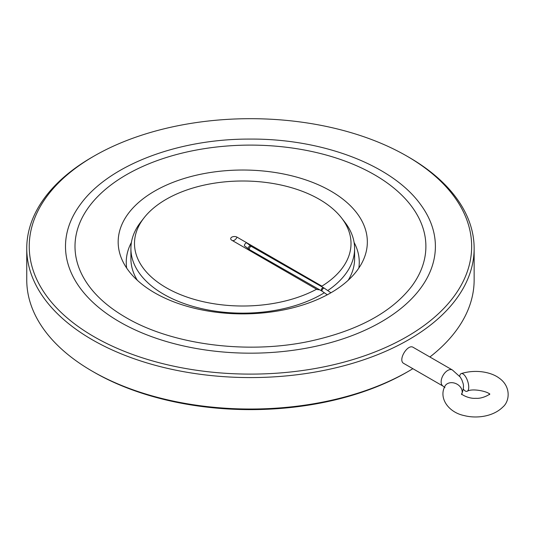<?xml version="1.0" encoding="UTF-8"?>
<svg xmlns="http://www.w3.org/2000/svg" width="535" height="535" viewBox="0 0 535 535"><rect width="100%" height="100%" fill="white"/><g stroke="black" fill="none" stroke-linecap="round" stroke-linejoin="round"><path stroke-width="0.8" d="M403.892 363.512C397.358 360.403 407.723 343.53 413.214 347.362L452.389 369.986A9.322 5.383 120 0 0 447.728 370.447A9.322 5.383 120 0 0 441.642 378.66A9.322 5.383 120 0 0 443.074 386.13L403.892 363.512M463.283 389.059A9.322 3.752 -108.1 0 0 467.042 391.319A9.322 3.752 -108.1 0 0 468.473 384.324A9.322 3.752 -108.1 0 0 464.139 374.848A9.322 3.752 -108.1 0 0 461.244 373.597A9.322 3.752 -108.1 0 0 459.659 376.212M250.634 245.913L246.876 242.997A1.866 0.876 127.8 0 0 245.037 243.933A1.866 0.876 127.8 0 0 244.589 245.939L249.711 249.778A1.866 1.083 119.8 0 1 249.698 247.618A1.866 1.083 119.8 0 1 251.564 246.541L250.634 245.913A1.866 0.876 127.8 0 0 248.802 246.849A1.866 0.876 127.8 0 0 248.354 248.862M316.626 289.201A108.257 62.501 180 0 1 179.84 294.37A108.257 62.501 180 0 1 143.928 217.986A108.257 62.501 180 0 1 319.308 199.308A108.257 62.501 180 0 1 341.584 217.986A108.257 62.501 180 0 1 321.896 286.151L237.045 237.165A3.725 2.153 180 0 0 232.09 236.998A3.725 2.153 180 0 0 231.247 239.827A3.725 2.153 180 0 0 231.769 240.208L317.148 289.555L319.729 289.83M341.584 217.986L344.861 222.219A111.848 64.575 180 0 1 354.605 248.581A111.848 64.575 180 0 1 327.728 290.572M324.337 292.752A111.848 64.575 180 0 1 201.615 308.628A111.848 64.575 180 0 1 130.908 248.581A111.848 64.575 180 0 1 140.651 222.219L143.928 217.986M354.605 248.581L354.605 258.726A111.848 64.575 180 0 1 348.198 280.273M137.321 280.273A111.848 64.575 180 0 1 130.908 258.726L130.908 248.581M131.416 242.442A116.51 67.263 0 0 0 126.688 268.095M358.824 268.095A116.51 67.263 0 0 0 354.096 242.442M154.662 191.095A124.581 71.931 0 0 0 121.505 258.485A124.581 71.931 0 0 0 242.756 313.885A124.581 71.931 0 0 0 364.007 258.485A124.581 71.931 0 0 0 303.425 179.131A124.581 71.931 0 0 0 154.662 191.095M411.783 286.198A175.447 101.296 0 0 0 250.447 145.105A175.447 101.296 0 0 0 89.111 286.198C97.718 297.814 109.936 308.22 125.745 317.409C171.976 344.754 247.09 354.605 309.712 341.256C357.567 330.777 391.587 312.42 411.783 286.198M119.666 321.903A184.95 106.779 0 0 0 354.05 334.85A184.95 106.779 0 0 0 420.523 204.444C391.968 164.76 321.943 138.485 249.671 139.08C177.934 138.846 108.732 165.054 80.37 204.444A184.95 106.779 0 0 0 119.666 321.903M94.026 336.702A221.209 127.711 0 0 0 406.861 336.702A221.209 127.711 0 0 0 406.867 156.093A221.209 127.711 0 0 0 94.026 156.093A221.209 127.711 0 0 0 94.026 336.702M94.026 156.093L92.267 157.103A223.697 129.149 0 0 0 26.75 248.427L26.75 279.885A223.697 129.149 0 0 0 92.267 371.203L94.026 372.22A221.209 127.711 0 0 0 406.867 372.22L408.626 371.203A223.697 129.149 0 0 0 412.866 368.689M26.75 248.427A223.697 129.149 0 0 0 92.267 339.752A223.697 129.149 0 0 0 336.054 367.746A223.697 129.149 0 0 0 474.144 248.427A223.697 129.149 0 0 0 408.626 157.103L406.867 156.093M94.026 372.22L92.267 371.203A223.697 129.149 0 0 0 408.626 371.203M429.893 356.992A223.697 129.149 0 0 0 474.144 279.885L474.144 248.427M461.812 394.054A9.322 7.309 -153.4 0 0 453.245 382.813A9.322 7.309 -153.4 0 0 444.913 386.25C438.439 398.12 448.571 412.492 464.387 415.621C475.441 418.537 492.595 417.193 502.8 407.068C509.808 401.337 511.152 386.537 499.342 378.245C491.337 372.052 475.655 369.083 461.244 373.597M237.045 237.165A4.661 2.688 -60 0 1 232.431 240.589M321.695 290.96L322.251 291.308A1.866 0.963 124.7 0 1 322.525 289.228A1.866 0.963 124.7 0 1 324.377 288.245L323.548 287.723A1.866 1.083 119.8 0 0 321.689 288.8A1.866 1.083 119.8 0 0 321.695 290.96L249.711 249.778M461.571 393.72C460.882 394.295 468.954 398.99 475.896 398.294C481.988 398.943 490.227 394.449 489.679 393.72M489.679 394.603C490.294 392.182 472.846 387.681 467.042 391.319M443.074 386.13L444.913 387.628M452.389 369.986L460.287 377.081L461.979 380.124C462.895 383.575 465.029 385.173 461.578 394.596M323.548 287.723L251.564 246.541M322.251 291.308L327.286 294.798M324.377 288.245L330.918 292.779"/></g></svg>
